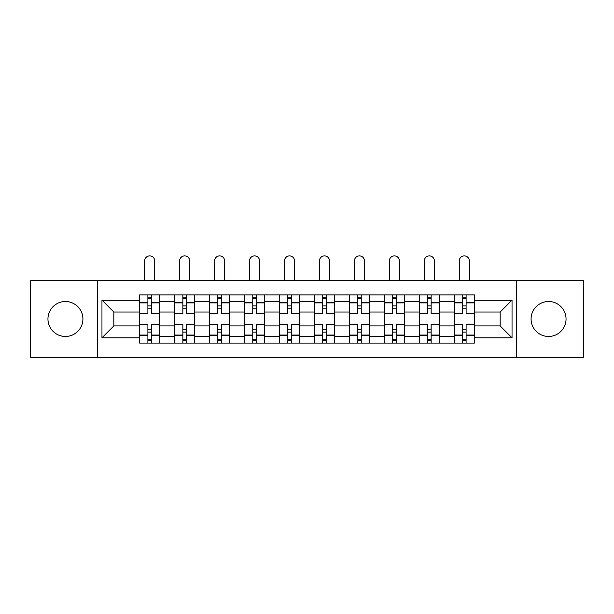 <?xml version="1.0" encoding="UTF-8"?>
<svg xmlns="http://www.w3.org/2000/svg" width="614" height="614" viewBox="0 0 614 614"><rect width="100%" height="100%" fill="white"/><g stroke="black" fill="none" stroke-linecap="round" stroke-linejoin="round"><path stroke-width="0.92" d="M548.563 301.505A17.476 17.476 0 0 0 531.087 318.988A17.476 17.476 0 0 0 548.563 336.464A17.476 17.476 0 0 0 566.047 318.988A17.476 17.476 0 0 0 548.563 301.505M65.437 301.505A17.476 17.476 0 0 0 47.953 318.988A17.476 17.476 0 0 0 65.437 336.464A17.476 17.476 0 0 0 82.913 318.988A17.476 17.476 0 0 0 65.437 301.505M516.52 357.417L583.3 357.417L583.3 280.56L30.7 280.56L30.7 357.417L516.52 357.417L516.52 280.56M174.568 343.08L174.568 301.735L159.778 301.735L159.778 343.08M159.778 301.735L159.778 294.897M174.568 301.735L174.568 294.897M194.73 294.897L194.73 343.08M209.52 343.08L209.52 294.897M229.69 294.897L229.69 343.08M244.479 343.08L244.479 294.897M264.649 294.897L264.649 343.08M279.439 343.08L279.439 294.897M299.601 294.897L299.601 343.08M314.399 343.08L314.399 294.897M334.561 294.897L334.561 343.08M349.351 343.08L349.351 294.897M369.521 294.897L369.521 343.08M384.31 343.08L384.31 294.897M404.48 294.897L404.48 343.08M419.27 343.08L419.27 294.897M439.432 294.897L439.432 343.08M454.222 343.08L454.222 294.897M454.222 325.934L439.432 325.934M419.27 325.934L404.48 325.934M384.31 325.934L369.521 325.934M349.351 325.934L334.561 325.934M314.399 325.934L299.601 325.934M279.439 325.934L264.649 325.934M244.479 325.934L229.69 325.934M209.52 325.934L194.73 325.934M174.568 325.934L159.778 325.934M454.222 312.042L439.432 312.042M419.27 312.042L404.48 312.042M384.31 312.042L369.521 312.042M349.351 312.042L334.561 312.042M314.399 312.042L299.601 312.042M279.439 312.042L264.649 312.042M244.479 312.042L229.69 312.042M209.52 312.042L194.73 312.042M174.568 312.042L159.778 312.042M113.836 325.934L139.608 325.934L139.608 312.042L113.836 312.042L113.836 325.934L101.962 337.807L101.962 300.162L139.608 300.162L139.608 312.042M474.392 312.042L474.392 325.934L500.164 325.934L500.164 312.042L474.392 312.042L474.392 294.897L139.608 294.897L139.608 300.162M474.392 300.162L512.038 300.162L512.038 337.807L474.392 337.807L474.392 325.934M139.608 325.934L139.608 343.08L474.392 343.08L474.392 337.807M139.608 337.807L101.962 337.807M97.48 357.417L97.48 280.56M151.481 339.719L147.897 339.719M147.897 298.258L151.481 298.258M186.441 339.719L182.857 339.719M182.857 298.258L186.441 298.258M221.401 339.719L217.816 339.719M217.816 298.258L221.401 298.258M256.353 339.719L252.768 339.719M252.768 298.258L256.353 298.258M291.312 339.719L287.728 339.719M287.728 298.258L291.312 298.258M326.272 339.719L322.688 339.719M322.688 298.258L326.272 298.258M361.232 339.719L357.647 339.719M357.647 298.258L361.232 298.258M396.184 339.719L392.599 339.719M392.599 298.258L396.184 298.258M431.143 339.719L427.559 339.719M427.559 298.258L431.143 298.258M466.103 339.719L462.519 339.719M462.519 298.258L466.103 298.258M101.962 300.162L113.836 312.042M500.164 325.934L512.038 337.807M500.164 312.042L512.038 300.162M159.663 343.08L159.663 313.723L151.481 313.723L151.481 294.897M147.897 294.897L147.897 313.723L139.716 313.723L139.716 294.897M154.736 280.56L154.736 260.95A5.042 5.042 0 0 0 149.693 255.908A5.042 5.042 0 0 0 144.651 260.95L144.651 280.56M159.663 313.723L159.663 294.897M139.716 343.08L139.716 324.253L147.897 324.253L147.897 343.08M151.481 343.08L151.481 324.253L159.663 324.253M147.897 308.788L151.481 308.788M139.716 324.253L139.716 313.723M151.481 329.181L147.897 329.181M151.481 340.164L147.897 340.164M147.897 332.097L151.481 332.097M151.481 305.879L147.897 305.879M147.897 297.813L151.481 297.813M194.623 343.08L194.623 313.723L186.441 313.723L186.441 294.897M182.857 294.897L182.857 313.723L174.675 313.723L174.675 294.897M189.688 280.56L189.688 260.95A5.042 5.042 0 0 0 184.645 255.908A5.042 5.042 0 0 0 179.603 260.95L179.603 280.56M194.623 313.723L194.623 294.897M174.675 343.08L174.675 324.253L182.857 324.253L182.857 343.08M186.441 343.08L186.441 324.253L194.623 324.253M182.857 308.788L186.441 308.788M174.675 324.253L174.675 313.723M186.441 329.181L182.857 329.181M186.441 340.164L182.857 340.164M182.857 332.097L186.441 332.097M186.441 305.879L182.857 305.879M182.857 297.813L186.441 297.813M229.575 343.08L229.575 313.723L221.401 313.723L221.401 294.897M217.816 294.897L217.816 313.723L209.635 313.723L209.635 294.897M224.647 280.56L224.647 260.95A5.042 5.042 0 0 0 219.605 255.908A5.042 5.042 0 0 0 214.562 260.95L214.562 280.56M229.575 313.723L229.575 294.897M209.635 343.08L209.635 324.253L217.816 324.253L217.816 343.08M221.401 343.08L221.401 324.253L229.575 324.253M217.816 308.788L221.401 308.788M209.635 324.253L209.635 313.723M221.401 329.181L217.816 329.181M221.401 340.164L217.816 340.164M217.816 332.097L221.401 332.097M221.401 305.879L217.816 305.879M217.816 297.813L221.401 297.813M264.534 343.08L264.534 313.723L256.353 313.723L256.353 294.897M252.768 294.897L252.768 313.723L244.595 313.723L244.595 294.897M259.607 280.56L259.607 260.95A5.042 5.042 0 0 0 254.564 255.908A5.042 5.042 0 0 0 249.522 260.95L249.522 280.56M264.534 313.723L264.534 294.897M244.595 343.08L244.595 324.253L252.768 324.253L252.768 343.08M256.353 343.08L256.353 324.253L264.534 324.253M252.768 308.788L256.353 308.788M244.595 324.253L244.595 313.723M256.353 329.181L252.768 329.181M256.353 340.164L252.768 340.164M252.768 332.097L256.353 332.097M256.353 305.879L252.768 305.879M252.768 297.813L256.353 297.813M299.494 343.08L299.494 313.723L291.312 313.723L291.312 294.897M287.728 294.897L287.728 313.723L279.547 313.723L279.547 294.897M294.567 280.56L294.567 260.95A5.042 5.042 0 0 0 289.524 255.908A5.042 5.042 0 0 0 284.482 260.95L284.482 280.56M299.494 313.723L299.494 294.897M279.547 343.08L279.547 324.253L287.728 324.253L287.728 343.08M291.312 343.08L291.312 324.253L299.494 324.253M287.728 308.788L291.312 308.788M279.547 324.253L279.547 313.723M291.312 329.181L287.728 329.181M291.312 340.164L287.728 340.164M287.728 332.097L291.312 332.097M291.312 305.879L287.728 305.879M287.728 297.813L291.312 297.813M334.453 343.08L334.453 313.723L326.272 313.723L326.272 294.897M322.688 294.897L322.688 313.723L314.506 313.723L314.506 294.897M329.518 280.56L329.518 260.95A5.042 5.042 0 0 0 324.476 255.908A5.042 5.042 0 0 0 319.433 260.95L319.433 280.56M334.453 313.723L334.453 294.897M314.506 343.08L314.506 324.253L322.688 324.253L322.688 343.08M326.272 343.08L326.272 324.253L334.453 324.253M322.688 308.788L326.272 308.788M314.506 324.253L314.506 313.723M326.272 329.181L322.688 329.181M326.272 340.164L322.688 340.164M322.688 332.097L326.272 332.097M326.272 305.879L322.688 305.879M322.688 297.813L326.272 297.813M369.405 343.08L369.405 313.723L361.232 313.723L361.232 294.897M357.647 294.897L357.647 313.723L349.466 313.723L349.466 294.897M364.478 280.56L364.478 260.95A5.042 5.042 0 0 0 359.436 255.908A5.042 5.042 0 0 0 354.393 260.95L354.393 280.56M369.405 313.723L369.405 294.897M349.466 343.08L349.466 324.253L357.647 324.253L357.647 343.08M361.232 343.08L361.232 324.253L369.405 324.253M357.647 308.788L361.232 308.788M349.466 324.253L349.466 313.723M361.232 329.181L357.647 329.181M361.232 340.164L357.647 340.164M357.647 332.097L361.232 332.097M361.232 305.879L357.647 305.879M357.647 297.813L361.232 297.813M404.365 343.08L404.365 313.723L396.184 313.723L396.184 294.897M392.599 294.897L392.599 313.723L384.425 313.723L384.425 294.897M399.438 280.56L399.438 260.95A5.042 5.042 0 0 0 394.395 255.908A5.042 5.042 0 0 0 389.353 260.95L389.353 280.56M404.365 313.723L404.365 294.897M384.425 343.08L384.425 324.253L392.599 324.253L392.599 343.08M396.184 343.08L396.184 324.253L404.365 324.253M392.599 308.788L396.184 308.788M384.425 324.253L384.425 313.723M396.184 329.181L392.599 329.181M396.184 340.164L392.599 340.164M392.599 332.097L396.184 332.097M396.184 305.879L392.599 305.879M392.599 297.813L396.184 297.813M439.325 343.08L439.325 313.723L431.143 313.723L431.143 294.897M427.559 294.897L427.559 313.723L419.377 313.723L419.377 294.897M434.397 280.56L434.397 260.95A5.042 5.042 0 0 0 429.355 255.908A5.042 5.042 0 0 0 424.312 260.95L424.312 280.56M439.325 313.723L439.325 294.897M419.377 343.08L419.377 324.253L427.559 324.253L427.559 343.08M431.143 343.08L431.143 324.253L439.325 324.253M427.559 308.788L431.143 308.788M419.377 324.253L419.377 313.723M431.143 329.181L427.559 329.181M431.143 340.164L427.559 340.164M427.559 332.097L431.143 332.097M431.143 305.879L427.559 305.879M427.559 297.813L431.143 297.813M474.284 343.08L474.284 313.723L466.103 313.723L466.103 294.897M462.519 294.897L462.519 313.723L454.337 313.723L454.337 294.897M469.349 280.56L469.349 260.95A5.042 5.042 0 0 0 464.307 255.908A5.042 5.042 0 0 0 459.264 260.95L459.264 280.56M474.284 313.723L474.284 294.897M454.337 343.08L454.337 324.253L462.519 324.253L462.519 343.08M466.103 343.08L466.103 324.253L474.284 324.253M462.519 308.788L466.103 308.788M454.337 324.253L454.337 313.723M466.103 329.181L462.519 329.181M466.103 340.164L462.519 340.164M462.519 332.097L466.103 332.097M466.103 305.879L462.519 305.879M462.519 297.813L466.103 297.813M419.27 301.735L404.48 301.735M384.31 301.735L369.521 301.735M349.351 301.735L334.561 301.735M314.399 301.735L299.601 301.735M279.439 301.735L264.649 301.735M244.479 301.735L229.69 301.735M209.52 301.735L194.73 301.735M454.222 301.735L439.432 301.735M419.27 336.242L404.48 336.242M384.31 336.242L369.521 336.242M349.351 336.242L334.561 336.242M314.399 336.242L299.601 336.242M279.439 336.242L264.649 336.242M244.479 336.242L229.69 336.242M209.52 336.242L194.73 336.242M174.568 336.242L159.778 336.242M454.222 336.242L439.432 336.242M159.663 302.625L151.481 302.625M147.897 302.625L139.716 302.625M147.897 302.925L139.716 302.925M147.897 335.044L139.716 335.044M147.897 335.344L139.716 335.344M159.663 335.344L151.481 335.344M159.663 302.925L151.481 302.925M159.663 335.044L151.481 335.044M194.623 302.625L186.441 302.625M182.857 302.625L174.675 302.625M182.857 302.925L174.675 302.925M182.857 335.044L174.675 335.044M182.857 335.344L174.675 335.344M194.623 335.344L186.441 335.344M194.623 302.925L186.441 302.925M194.623 335.044L186.441 335.044M229.575 302.625L221.401 302.625M217.816 302.625L209.635 302.625M217.816 302.925L209.635 302.925M217.816 335.044L209.635 335.044M217.816 335.344L209.635 335.344M229.575 335.344L221.401 335.344M229.575 302.925L221.401 302.925M229.575 335.044L221.401 335.044M264.534 302.625L256.353 302.625M252.768 302.625L244.595 302.625M252.768 302.925L244.595 302.925M252.768 335.044L244.595 335.044M252.768 335.344L244.595 335.344M264.534 335.344L256.353 335.344M264.534 302.925L256.353 302.925M264.534 335.044L256.353 335.044M299.494 302.625L291.312 302.625M287.728 302.625L279.547 302.625M287.728 302.925L279.547 302.925M287.728 335.044L279.547 335.044M287.728 335.344L279.547 335.344M299.494 335.344L291.312 335.344M299.494 302.925L291.312 302.925M299.494 335.044L291.312 335.044M334.453 302.625L326.272 302.625M322.688 302.625L314.506 302.625M322.688 302.925L314.506 302.925M322.688 335.044L314.506 335.044M322.688 335.344L314.506 335.344M334.453 335.344L326.272 335.344M334.453 302.925L326.272 302.925M334.453 335.044L326.272 335.044M369.405 302.625L361.232 302.625M357.647 302.625L349.466 302.625M357.647 302.925L349.466 302.925M357.647 335.044L349.466 335.044M357.647 335.344L349.466 335.344M369.405 335.344L361.232 335.344M369.405 302.925L361.232 302.925M369.405 335.044L361.232 335.044M404.365 302.625L396.184 302.625M392.599 302.625L384.425 302.625M392.599 302.925L384.425 302.925M392.599 335.044L384.425 335.044M392.599 335.344L384.425 335.344M404.365 335.344L396.184 335.344M404.365 302.925L396.184 302.925M404.365 335.044L396.184 335.044M439.325 302.625L431.143 302.625M427.559 302.625L419.377 302.625M427.559 302.925L419.377 302.925M427.559 335.044L419.377 335.044M427.559 335.344L419.377 335.344M439.325 335.344L431.143 335.344M439.325 302.925L431.143 302.925M439.325 335.044L431.143 335.044M474.284 302.625L466.103 302.625M462.519 302.625L454.337 302.625M462.519 302.925L454.337 302.925M462.519 335.044L454.337 335.044M462.519 335.344L454.337 335.344M474.284 335.344L466.103 335.344M474.284 302.925L466.103 302.925M474.284 335.044L466.103 335.044"/></g></svg>
